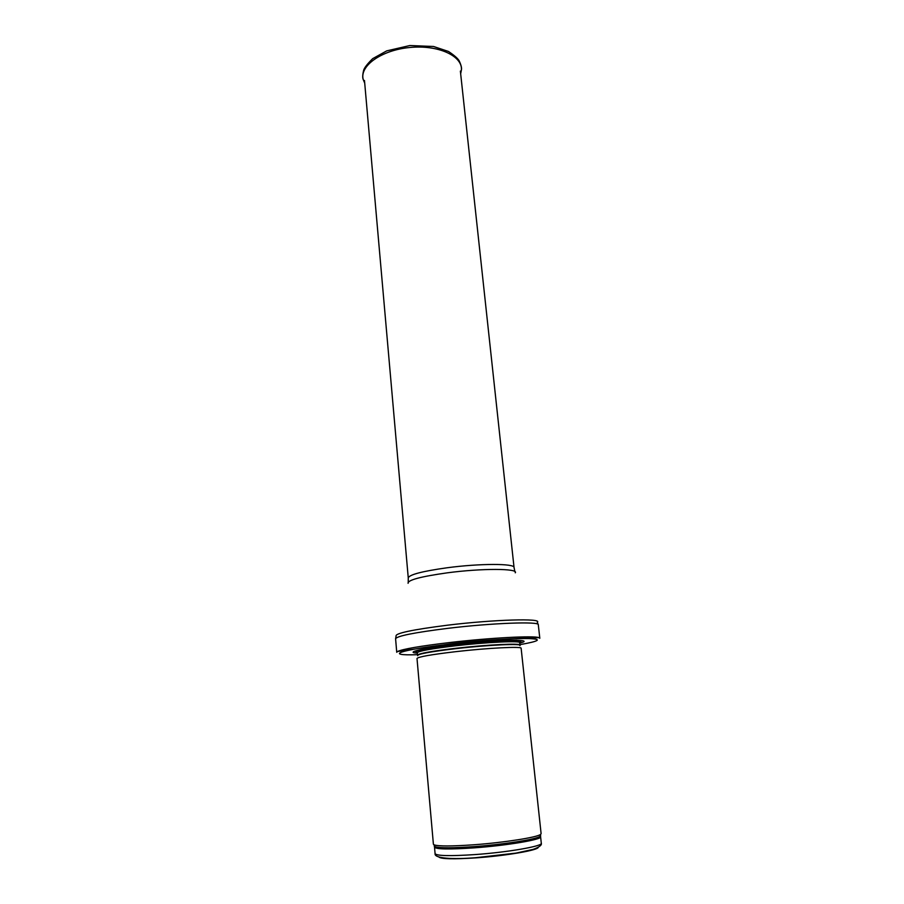 <?xml version="1.0" encoding="UTF-8"?>
<svg xmlns="http://www.w3.org/2000/svg" width="904" height="904" viewBox="0 0 904 904"><rect width="100%" height="100%" fill="white"/><g stroke="black" fill="none" stroke-linecap="round" stroke-linejoin="round"><path stroke-width="1.36" d="M473.933 844.765C451.819 846.313 438.53 846.347 434.089 844.856L433.4 844.223L417.004 658.474C418.213 656.846 431.038 654.586 455.492 651.694C487.595 647.976 522.207 646.247 521.133 648.258L541.112 833.657L540.569 834.415C537.247 837.341 504.183 842.562 473.933 844.765M519.743 643.072C537.654 638.857 497.132 639.614 453.944 644.699C421.716 648.371 404.563 652.53 417.343 653.106M449.311 642.586C420.077 646.077 402.811 649.061 397.477 651.513L396.732 652.292L395.59 638.744C397.059 635.975 414.518 632.506 447.955 628.325C492.296 622.958 539.846 621.274 538.298 624.754L539.812 638.269L538.931 637.648C534.094 635.512 489.561 637.84 449.311 642.586M475.097 854.574C450.011 856.224 436.677 855.907 435.084 853.647C434.067 858.427 452.497 859.602 475.933 857.681L515.992 853.105L533.066 849.398C539.259 847.195 541.993 845.138 541.293 843.24C542.942 846.144 508.048 852.257 475.097 854.574M438.835 857.026C441.084 859.06 453.582 859.32 476.318 857.839C506.387 855.738 538.558 850.144 538.275 847.274M541.293 843.24L540.603 836.788C542.231 839.522 507.359 845.477 474.464 847.839C449.401 849.534 436.09 849.319 434.519 847.184L435.084 853.647M540.4 835.149L540.129 836.324C536.84 839.251 504.161 844.438 474.284 846.607C452.429 848.133 439.287 848.144 434.892 846.641L434.395 845.545M519.936 645.671C523.529 643.298 488.499 644.834 455.413 648.699C429.818 651.773 417.241 654.101 417.671 655.705M519.969 645.286L519.969 645.094C521.009 643.038 486.962 644.665 455.39 648.337C431.344 651.219 418.721 653.479 417.524 655.14L417.558 655.332M519.969 645.094L519.71 642.687C520.749 640.574 486.702 642.145 455.153 645.84C431.118 648.733 418.507 651.027 417.309 652.733L417.524 655.14M420.473 649.648C415.275 650.936 414.348 651.807 417.682 652.281M519.585 642.202C522.354 641.162 521.156 640.518 516.003 640.281M519.913 644.642C539.744 641.139 542.615 639.105 528.524 638.563C513.675 638.292 480.035 640.642 450.079 644.111C398.98 649.931 383.759 655.863 417.49 654.688M538.298 624.754L537.304 622.257C542.818 618.166 494.172 619.5 447.785 625.161C412.213 629.681 394.98 633.331 396.088 636.1L395.59 638.744M515.28 572.808C518.715 568.401 481.877 568.209 447.31 572.831C420.654 576.582 407.568 580.074 408.088 583.317M514.884 571.633L514.048 567.509C514.93 563.418 479.595 563.384 447.039 567.78C422.27 571.26 409.342 574.628 408.258 577.882L408.235 582.097M460.667 73.755L461.413 69.924C462.599 55.89 437.988 44.612 409.659 47.505C381.307 50.172 359.351 66.015 363.238 79.552L364.719 83.157M434.089 844.856L434.519 847.184M540.569 834.415L540.603 836.788M431.875 647.626C420.801 649.614 421.354 649.761 418.721 650.733L417.309 652.733M519.71 642.687C517.687 640.97 522.128 640.36 504.432 640.518M397.477 651.513L449.864 643.964C490.07 638.902 533.778 637.908 538.931 637.648M514.048 567.509L460.373 71.077M408.258 577.882L364.481 80.479M460.577 72.964L461.413 69.924C461.887 68.116 461.153 65.111 459.209 60.907C457.966 58.568 454.396 55.415 448.474 51.46L433.57 46.488L409.885 45.528L386.697 50.884L372.685 58.658C367.431 63.822 364.425 67.676 363.668 70.229C362.56 74.749 362.425 77.857 363.238 79.552L364.651 82.366"/></g></svg>
